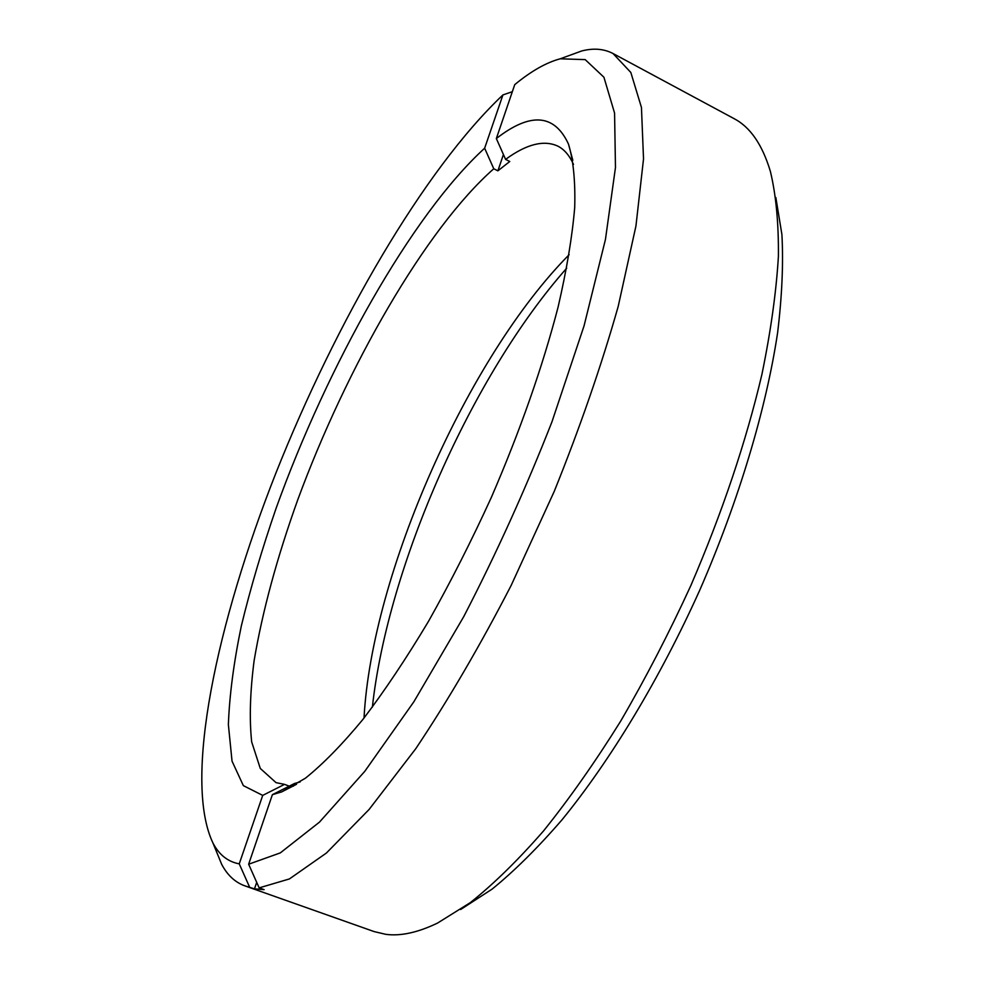 <?xml version="1.0" encoding="UTF-8"?>
<svg xmlns="http://www.w3.org/2000/svg" width="984" height="984" viewBox="0 0 984 984"><rect width="100%" height="100%" fill="white"/><g stroke="black" fill="none" stroke-linecap="round" stroke-linejoin="round"><path stroke-width="1.48" d="M775.847 197.513L781.911 234.549C783.473 263.355 782.034 296.098 777.606 332.752C766.179 408.815 738.959 500.167 699.968 589.687C659.92 678.726 610.584 760.288 561.95 819.881C537.793 847.802 514.534 870.877 492.148 889.093L460.66 909.499M566.698 268.189C472.345 374.756 387.831 565.652 372.37 707.152M244.585 885.76L374.166 931.602L385.765 934.333C400.611 936.325 417.892 932.549 437.622 923.029L470.303 902.635C493.673 884.026 518.125 860.077 543.648 830.791C569.49 798.602 595.148 762.071 620.646 721.186C645.627 678.284 669.022 633.106 690.817 585.628C722.219 512.639 745.909 442.271 761.887 374.523C770.755 331.411 776.265 292.027 778.405 256.357C778.701 223.245 776.019 194.906 770.374 171.364C762.342 144.648 750.239 127.071 734.064 118.633L613.02 53.517L630.83 72.459L641.457 107.49L643.524 158.928L635.947 225.988L618.198 306.43C601.396 365.63 580.068 427.314 554.201 491.471L511.151 585.443C479.958 645.861 448.163 700.276 415.765 748.701L369.111 809.451L326.417 853.03L289.419 878.933L259.161 887.875L264.118 889.634L254.487 888.872L244.585 885.76C234.905 882.181 227.243 874.985 221.597 864.173L215.717 849.745M364.031 718.013C371.583 574.422 467.904 356.835 569.133 254.708M292.838 786.167L293.453 786.13M289.247 786.142L284.536 784.371L262.716 795.392L239.247 863.854L249.604 887.137M512.332 91.697L502.922 94.931L484.645 148.215L493.771 168.756C425.555 228.866 346.663 366.946 297.758 499.786C277.033 557.547 262.482 611.162 254.118 660.658C250.084 691.814 249.26 718.886 251.67 741.875L260.293 768.455L276.049 782.649L284.536 784.371M493.771 168.756L497.892 170.835L509.761 161.499L505.591 159.383L496.342 138.547L514.743 84.636C531.139 71.119 546.292 62.509 560.216 58.806L581.581 51.008C593.377 47.921 603.856 48.757 613.02 53.517M256.701 882.341L254.487 888.872M296.528 784.273L281.731 791.886L272.383 794.678L294.474 783.498L300.132 781.936M259.161 887.875L248.644 864.223L272.383 794.678M503.427 154.513L497.892 170.835M566.944 56.346L581.581 51.008M248.644 864.223L280.305 852.894L319.493 822.107L364.769 771.345L413.858 701.789L463.722 616.673C496.293 553.734 525.69 488.827 551.913 421.952L584.041 325.913L605.443 239.481L615.467 167.526L614.569 113.062L603.918 77.232L585.197 59.618L560.216 58.806M573.5 164.426C569.49 155.497 564.275 149.396 557.842 146.124C543.844 139.703 526.428 144.119 505.591 159.383M496.342 138.547C530.474 112.028 554.521 113.873 568.494 144.119C573.34 160.06 575.419 181.13 574.717 207.329C572.282 236.369 566.735 269.616 558.088 307.094C542.565 366.847 520.327 430.266 491.373 497.338C471.459 540.905 450.5 582.257 428.471 621.396C406.269 658.481 384.461 691.1 363.059 719.255C342.272 744.384 323.047 764.051 305.36 778.233L281.731 791.886M502.922 94.931C423.489 169.998 336.011 321.965 276.073 472.64C216.824 622.663 182.901 780.078 212.999 843.116C219.149 854.838 227.894 861.75 239.247 863.854M262.716 795.392L243.355 785.638L232.04 761.161L228.374 724.654C229.444 695.356 233.762 662.453 241.326 625.972C250.489 588.137 262.101 548.863 276.147 508.15C327.377 365.716 411.669 214.795 484.645 148.215M572.811 160.244L568.494 144.119M212.999 843.116L221.597 864.173"/></g></svg>
